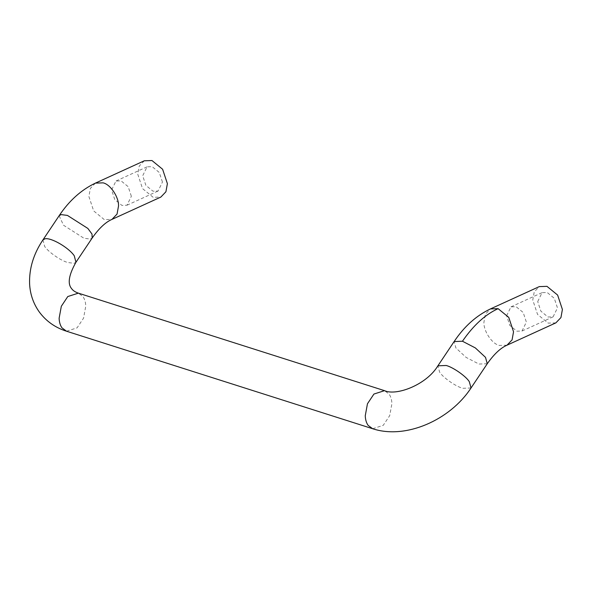 <?xml version="1.0" encoding="UTF-8"?>
<svg xmlns="http://www.w3.org/2000/svg" width="592" height="592" viewBox="0 0 592 592"><rect width="100%" height="100%" fill="white"/><g stroke="black" fill="none" stroke-linecap="round" stroke-linejoin="round"><path stroke-width="0.44" stroke-dasharray="2.96 2.22" d="M555.866 322.869L548.199 323.128L537.543 314.404L532.77 300.026L534.236 291.915L539.305 286.609M537.714 301.594L542.065 292.648L547.178 292.485L554.282 298.294L557.464 307.884L553.106 316.831L547.992 317.001L540.888 311.185L537.714 301.594M506.619 315.795L510.97 306.856L516.083 306.686L523.187 312.495L526.369 322.085L522.011 331.032L516.897 331.202L509.801 325.385L506.619 315.795M131.357 196.27L128.175 186.68L121.071 180.871L115.958 181.041L111.607 189.98L114.781 199.571L121.885 205.387L126.999 205.217L131.357 196.27M144.293 160.795L139.224 166.1L137.758 174.211L142.531 188.589L153.187 197.314L160.854 197.062M162.452 182.07L159.27 172.479L152.166 166.67L147.053 166.84L142.702 175.78L145.876 185.37L152.98 191.186L158.094 191.016L162.452 182.07M95.43 183.106L90.361 188.411L88.896 196.522L93.669 210.907L104.318 219.625L111.992 219.373M59.119 215.74L63.514 225.226L83.938 238.236L90.243 239.072L92.16 238.043M372.657 428.726L383.239 425.337L389.706 415.614L391.911 403.611C391.756 399.696 390.809 396.507 389.062 394.043L384.504 390.661M471.025 387.982L462.715 388.3C455.759 386.472 443.075 377.607 439.649 372.176L437.902 365.804M507.004 345.188L499.337 345.439C492.033 343.93 483.553 331.224 483.908 322.337L485.373 314.226L490.442 308.92M487.26 363.74L478.95 364.05L466.059 357.376L455.884 347.926L454.138 341.554M42.95 239.901L44.637 246.361C48.056 251.792 60.747 260.658 67.703 262.485L74.007 263.314L75.954 262.256M66.526 331.224L77.101 327.835L83.576 318.104L85.773 306.101C85.618 302.186 84.671 298.997 82.932 296.533L78.373 293.151M126.999 205.217L158.094 191.016M147.053 166.84L115.958 181.041M510.97 306.856L542.065 292.648M553.106 316.831L522.011 331.032"/><path stroke-width="0.89" d="M490.442 308.92L539.305 286.609L546.978 286.35L557.627 295.075L562.4 309.461L560.942 317.571L555.866 322.869L507.004 345.188L512.08 339.882L513.538 331.772L508.765 317.393L498.116 308.669L490.442 308.92C476.242 315.677 464.143 326.547 454.138 341.554L462.448 341.236C473.452 325.289 485.336 314.433 498.116 308.669M111.992 219.373L160.854 197.062L165.923 191.756L167.388 183.646L162.615 169.26L151.966 160.536L144.293 160.795L95.43 183.106C81.23 189.862 69.131 200.732 59.119 215.74L42.883 239.989C33.5 253.99 29.067 268.635 29.6 283.908C30.155 294.313 33.389 303.666 39.287 311.969C46.124 321.19 55.16 327.591 66.4 331.18L372.531 428.689C405.653 439.738 450.075 420.068 471.025 387.982L469.278 381.611C465.852 376.179 453.169 367.306 446.213 365.486L437.902 365.804C426.617 384.696 396.536 396.122 384.63 390.698L78.499 293.195C75.236 292.093 72.934 290.561 71.588 288.6C67.37 283.642 68.842 274.829 76.013 262.167L92.248 237.925C99.012 228.327 105.591 222.141 111.992 219.373L117.061 214.067L118.526 205.957C118.888 197.069 110.401 184.364 103.104 182.854L95.43 183.106M92.16 238.043L92.004 234.055L87.86 228.438L67.436 215.421L61.131 214.593L59.119 215.74M384.504 390.661L373.929 394.05L367.454 403.774L365.257 415.776C365.412 419.691 366.359 422.88 368.098 425.345L372.657 428.726M462.448 341.236L475.339 347.918L485.514 357.361L487.26 363.74C494.024 354.142 500.603 347.955 507.004 345.188M75.954 262.256L74.266 255.796C68.665 247.523 50.838 237.222 44.896 238.842L42.95 239.901M78.373 293.151L67.791 296.54L61.324 306.271L59.119 318.274C59.274 322.189 60.221 325.378 61.968 327.842L66.526 331.224M437.902 365.804L454.138 341.554M487.26 363.74L471.025 387.982"/></g></svg>
